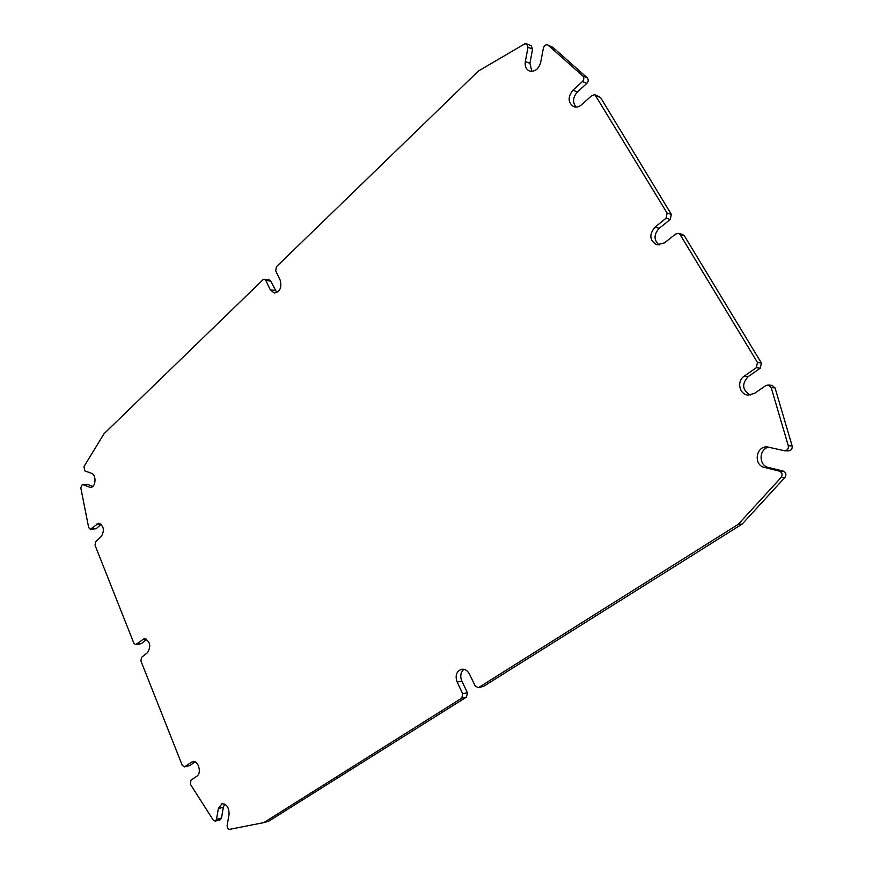 <?xml version="1.0" encoding="UTF-8"?>
<svg xmlns="http://www.w3.org/2000/svg" width="873" height="873" viewBox="0 0 873 873"><rect width="100%" height="100%" fill="white"/><g stroke="black" fill="none" stroke-linecap="round" stroke-linejoin="round"><path stroke-width="1.31" d="M462.701 693.762L461.839 698.105L263.766 822.628L268.72 821.198L466.531 697.058L467.382 692.726L462.701 693.762L457.136 682.075C454.975 675.615 456.437 671.348 461.511 669.285C464.873 668.871 467.535 670.486 469.521 674.152L475.163 685.894L478.175 687.684L483.522 686.396L478.175 687.684M463.956 669.329C460.628 672.254 459.918 676.171 461.828 681.093L467.382 692.726M224.623 804.077L223.357 807.209L221.491 818.066L216.493 819.441L215.238 821.144L213.23 820.085L190.554 784.554L190.86 780.287L196.883 776.152C202.078 773.052 198.193 759.892 192.606 761.583L184.378 766.887L182.228 765.283L140.924 661.014L141.491 657.424L147.602 652.589C151.302 645.824 150.145 641.186 144.154 638.676L135.664 644.623L133.853 643.183L95.037 545.221L95.583 541.697L101.312 536.535C104.749 530.206 103.832 525.764 98.584 523.243L90.345 529.354L88.642 527.456L80.785 487.778L82.324 484.504L87.78 484.493L82.324 484.504M215.238 821.144L220.236 819.769L221.491 818.066M195.072 761.9L189.856 765.534L184.836 766.68M184.378 766.887L189.856 765.534M146.729 639.352L141.339 643.674L136.297 644.339M135.664 644.623L141.339 643.674M101.137 524.258L96.161 528.765L91.119 529.005M90.345 529.354L96.161 528.765M87.78 484.493L92.833 486.392M270.772 281.139L269.375 279.982L264.41 279.262L265.807 280.419L270.772 281.139L276.796 292.586M532.595 49.15L531.199 45.745L526.626 43.814L528.034 47.229L532.595 49.15L529.9 63.325L531.853 71.4M552.773 47.273L547.666 44.949L552.773 47.273L587.322 77.85L582.88 76.016C584.255 77.752 584.102 79.607 582.4 81.582L586.831 83.393C588.533 81.429 588.697 79.574 587.322 77.85M586.831 83.393L577.402 91.96C572.808 97.296 572.361 102.337 576.06 107.084M596.161 95.779L600.559 97.536L594.96 94.742L667.125 213.121L666.066 218.228L670.278 219.439L671.337 214.354L667.125 213.121M600.559 97.536L671.337 214.354M670.278 219.439L659.191 228.322C653.713 234.455 653.67 240.01 659.071 244.997M680.187 234.706L684.356 235.841L682.642 234.531L678.474 233.386L680.187 234.706L757.469 362.481L756.302 367.729L760.23 368.22L761.387 362.993L757.469 362.481M684.356 235.841L761.387 362.993M760.23 368.22L748.15 376.634C741.581 383.945 742.257 390.078 750.202 395.043M775.049 387.928L772.081 385.397L768.185 384.993L771.175 387.536L775.049 387.928L792.127 445.896L788.308 445.808C788.701 448.711 787.501 450.37 784.696 450.784L767.138 446.911C755.647 446.158 753.29 465.233 764.573 467.481L779.305 471.136C782.219 472.533 782.819 474.65 781.117 477.476L784.958 477.4C786.66 474.585 786.049 472.479 783.146 471.082L779.305 471.136M784.696 450.784L788.537 450.839C791.32 450.435 792.52 448.787 792.127 445.896M769.08 447.151C758.801 448.569 758.299 465.462 768.48 467.459L783.146 471.082M784.958 477.4L742.17 524.073L483.522 686.396M742.17 524.073L738.176 524.389L478.873 687.4M738.176 524.389L781.117 477.476M788.308 445.808L771.175 387.536M748.15 376.634L744.178 376.187C736.43 381.086 739.322 394.738 748.205 395.087L754.479 393.385L765.796 385.615L768.185 384.993M744.178 376.187L756.302 367.729M659.191 228.322L654.957 227.166C648.901 234.673 649.545 240.533 656.867 244.767L664.397 242.945L675.615 234.051L678.474 233.386M654.957 227.166L666.066 218.228M577.402 91.96L572.939 90.192C567.646 97.067 567.886 102.556 573.67 106.67C576.376 107.575 579.039 106.921 581.636 104.716L591.949 95.452L594.96 94.742M572.939 90.192L582.4 81.582M582.88 76.016L548.255 45.32M529.9 63.325L525.328 61.481C524.684 66.152 526.037 69.327 529.376 70.986C534.789 72.066 538.554 69.229 540.671 62.452L543.421 48.08C544.228 45.549 545.636 44.501 547.666 44.949M525.328 61.481L528.034 47.229M275.224 290.48L270.27 289.792L274.22 293.033C279.982 291.855 281.979 287.588 280.222 280.244L275.704 270.848L276.392 266.756L478.404 71.04L524.433 44.043L526.626 43.814M270.27 289.792L265.807 280.419M91.774 487.079L90.628 487.32C95.844 487.614 96.696 474.847 91.545 473.352L84.79 470.863L83.961 466.597L103.963 433.805L262.904 279.818L264.41 279.262M89.472 487.123L82.739 484.57M216.493 819.441L218.359 808.54L221.906 803.782C226.762 804 229.141 807.547 229.042 814.433L227.144 825.4C227.1 827.855 227.94 829.154 229.686 829.328L263.766 822.628M461.839 698.105L466.531 697.058M461.828 681.093L457.136 682.075M768.48 467.459L764.573 467.481M100.832 524.007L96.39 524.204M146.075 638.981L142.364 639.462M194.002 761.562L191.307 762.173M223.357 807.209L218.359 808.54"/></g></svg>
